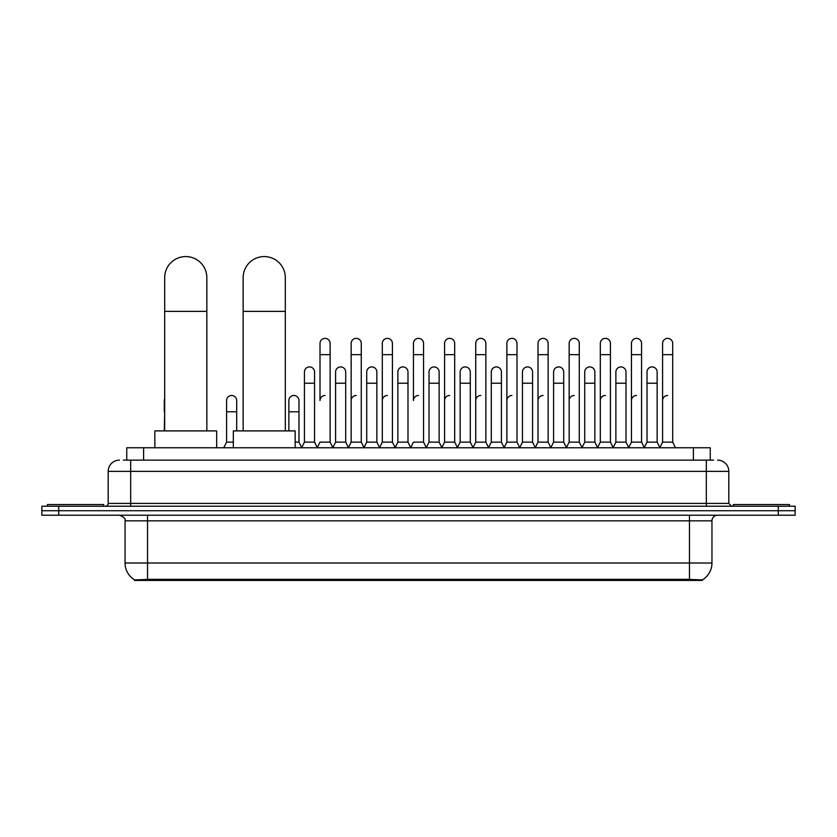 <?xml version="1.0" encoding="UTF-8"?>
<svg xmlns="http://www.w3.org/2000/svg" width="837" height="837" viewBox="0 0 837 837"><rect width="100%" height="100%" fill="white"/><g stroke="black" fill="none" stroke-linecap="round" stroke-linejoin="round"><path stroke-width="1.26" d="M123.363 460.13L130.677 460.13L123.363 460.13L126.743 460.13L126.743 447.764L710.257 447.764L710.257 460.13M702.389 580.428L134.611 580.428L134.611 579.874M125.048 563.008L147.532 563.008L147.532 520.844L125.048 520.844L125.048 563.008A19.68 19.68 0 0 0 134.673 579.915L149.781 579.34L687.219 579.34L702.327 579.915A19.68 19.68 0 0 0 711.952 563.008L711.952 520.844A5.618 5.618 0 0 1 717.571 515.215M795.15 515.215L795.15 510.727L41.85 510.727L41.85 515.215L58.716 515.215L58.716 510.727L41.85 510.727L41.85 506.228L58.716 506.228L58.716 510.727L795.15 510.727L795.15 515.215L58.716 515.215M119.429 460.13A11.247 11.247 0 0 0 108.182 471.367L108.182 503.414A2.814 2.814 0 0 1 105.378 506.228M717.571 460.13A11.247 11.247 0 0 1 728.818 471.367L130.677 471.367L130.677 460.13L713.637 460.13M728.818 471.367L728.818 503.414L731.622 506.228M795.15 506.228L795.15 510.727L795.15 506.228L58.716 506.228M103.683 506.228L103.683 504.544L47.468 504.544L47.468 506.228M789.532 506.228L789.532 504.544L733.317 504.544L733.317 506.228M164.68 430.898L164.68 277.654A21.082 21.082 0 0 1 185.762 256.572A21.082 21.082 0 0 1 206.844 277.654A21.082 21.082 0 0 0 185.762 256.572M206.844 430.898L206.844 277.654M216.678 447.764L216.678 430.898L154.845 430.898L154.845 447.764M243.159 430.898L243.159 277.654A21.082 21.082 0 0 1 264.241 256.572A21.082 21.082 0 0 1 285.323 277.654A21.082 21.082 0 0 0 264.241 256.572M285.323 430.898L285.323 277.654M295.158 447.764L295.158 430.898L233.324 430.898L233.324 447.764M317.202 447.764L320.006 442.135L330.123 442.135L332.938 447.764M330.123 442.135L330.123 343.421A5.064 5.064 0 0 0 325.07 338.368A5.064 5.064 0 0 1 325.384 338.378M325.07 395.482A5.064 5.064 0 0 0 320.006 400.536L320.006 354.668L330.123 354.668M320.006 354.668L320.006 343.421A5.064 5.064 0 0 1 325.07 338.368M348.338 447.764L351.153 442.135L361.27 442.135L364.085 447.764M361.27 442.135L361.27 343.421A5.064 5.064 0 0 0 356.217 338.368A5.064 5.064 0 0 1 356.531 338.378M351.153 442.135L351.153 354.668L361.27 354.668M351.153 354.668L351.153 343.421A5.064 5.064 0 0 1 356.217 338.368M379.485 447.764L382.3 442.135L392.417 442.135L395.231 447.764M392.417 442.135L392.417 343.421A5.064 5.064 0 0 0 387.353 338.368A5.064 5.064 0 0 1 387.677 338.378M382.3 442.135L382.3 354.668L392.417 354.668M382.3 354.668L382.3 343.421A5.064 5.064 0 0 1 387.353 338.368M410.632 447.764L413.436 442.135L423.564 442.135L426.368 447.764M423.564 442.135L423.564 343.421A5.064 5.064 0 0 0 418.5 338.368A5.064 5.064 0 0 1 418.814 338.378M418.5 395.482A5.064 5.064 0 0 0 413.436 400.536L413.436 354.668L423.564 354.668M413.436 354.668L413.436 343.421A5.064 5.064 0 0 1 418.5 338.368M441.769 447.764L444.583 442.135L454.7 442.135L457.515 447.764M472.999 447.596L470.279 442.135L460.151 442.135L457.431 447.596L454.7 442.135L454.7 343.421A5.064 5.064 0 0 0 449.647 338.368A5.064 5.064 0 0 1 449.961 338.378M426.284 447.596L429.015 442.135L439.132 442.135L441.863 447.596L444.583 442.135L444.583 354.668L454.7 354.668M444.583 354.668L444.583 343.421A5.064 5.064 0 0 1 449.647 338.368M472.915 447.764L475.73 442.135L485.847 442.135L488.662 447.764M519.798 447.764L516.994 442.135L506.877 442.135L504.146 447.596L501.415 442.135L491.298 442.135L488.578 447.596L485.847 442.135L485.847 343.421A5.064 5.064 0 0 0 480.783 338.368A5.064 5.064 0 0 1 481.108 338.378M475.73 442.135L475.73 354.668L485.847 354.668M475.73 354.668L475.73 343.421A5.064 5.064 0 0 1 480.783 338.368M550.945 447.764L548.13 442.135L538.013 442.135L535.293 447.596L532.562 442.135L522.445 442.135L519.714 447.596L516.994 442.135L516.994 354.668L506.877 354.668L506.877 442.135L504.062 447.764M506.877 354.668L506.877 343.421A5.064 5.064 0 0 1 512.254 338.378A5.064 5.064 0 0 1 516.994 343.421L516.994 354.668M582.092 447.764L579.277 442.135L569.16 442.135L566.429 447.596L563.709 442.135L553.592 442.135L550.861 447.596L548.13 442.135L548.13 354.668L538.013 354.668L538.013 442.135L535.209 447.764M538.013 354.668L538.013 343.421A5.064 5.064 0 0 1 543.391 338.378A5.064 5.064 0 0 1 548.13 343.421L548.13 354.668M613.239 447.764L610.424 442.135L600.307 442.135L597.576 447.596L594.856 442.135L584.728 442.135L582.008 447.596L579.277 442.135L579.277 354.668L569.16 354.668L569.16 442.135L566.346 447.764M569.16 354.668L569.16 343.421A5.064 5.064 0 0 1 574.538 338.378A5.064 5.064 0 0 1 579.277 343.421L579.277 354.668M644.375 447.764L641.571 442.135L631.443 442.135L628.723 447.596L625.992 442.135L615.875 442.135L613.144 447.596L610.424 442.135L610.424 354.668L600.307 354.668L600.307 442.135L597.492 447.764M600.307 354.668L600.307 343.421A5.064 5.064 0 0 1 605.685 338.378A5.064 5.064 0 0 1 610.424 343.421L610.424 354.668M659.776 447.764L662.59 442.135L662.59 354.668L672.707 354.668L672.707 442.135L675.522 447.764L672.707 442.135L662.59 442.135L659.87 447.596L657.139 442.135L647.022 442.135L644.291 447.596L641.571 442.135L641.571 354.668L631.443 354.668L631.443 442.135L628.639 447.764M631.443 354.668L631.443 343.421A5.064 5.064 0 0 1 636.821 338.378A5.064 5.064 0 0 1 641.571 343.421L641.571 354.668M662.59 354.668L662.59 343.421A5.064 5.064 0 0 1 667.968 338.378A5.064 5.064 0 0 1 672.707 343.421L672.707 354.668M301.623 447.764L304.438 442.135L314.555 442.135L317.286 447.596M314.555 442.135L314.555 371.984A5.064 5.064 0 0 0 309.816 366.93A5.064 5.064 0 0 1 314.555 371.984M304.438 442.135L304.438 383.22L314.555 383.22M304.438 383.22L304.438 371.984A5.064 5.064 0 0 1 309.816 366.93M332.854 447.596L335.585 442.135L345.702 442.135L348.422 447.596M345.702 442.135L345.702 371.984A5.064 5.064 0 0 0 340.962 366.93A5.064 5.064 0 0 1 345.702 371.984M335.585 442.135L335.585 383.22L345.702 383.22M335.585 383.22L335.585 371.984A5.064 5.064 0 0 1 340.962 366.93M364.001 447.596L366.721 442.135L376.849 442.135L379.569 447.596M376.849 442.135L376.849 371.984A5.064 5.064 0 0 0 372.099 366.93A5.064 5.064 0 0 1 376.849 371.984M366.721 442.135L366.721 383.22L376.849 383.22M366.721 383.22L366.721 371.984A5.064 5.064 0 0 1 372.099 366.93M395.137 447.596L397.868 442.135L407.985 442.135L410.716 447.596M407.985 442.135L407.985 371.984A5.064 5.064 0 0 0 403.246 366.93A5.064 5.064 0 0 1 407.985 371.984M397.868 442.135L397.868 383.22L407.985 383.22M397.868 383.22L397.868 371.984A5.064 5.064 0 0 1 403.246 366.93M439.132 442.135L439.132 371.984A5.064 5.064 0 0 0 434.393 366.93A5.064 5.064 0 0 1 439.132 371.984M429.015 442.135L429.015 383.22L439.132 383.22M429.015 383.22L429.015 371.984A5.064 5.064 0 0 1 434.393 366.93M470.279 442.135L470.279 371.984A5.064 5.064 0 0 0 465.529 366.93A5.064 5.064 0 0 1 470.279 371.984M460.151 442.135L460.151 383.22L470.279 383.22M460.151 383.22L460.151 371.984A5.064 5.064 0 0 1 465.529 366.93M501.415 442.135L501.415 371.984A5.064 5.064 0 0 0 496.676 366.93A5.064 5.064 0 0 1 501.415 371.984M491.298 442.135L491.298 383.22L501.415 383.22M491.298 383.22L491.298 371.984A5.064 5.064 0 0 1 496.676 366.93M532.562 442.135L532.562 371.984A5.064 5.064 0 0 0 527.823 366.93A5.064 5.064 0 0 1 532.562 371.984M522.445 442.135L522.445 383.22L532.562 383.22M522.445 383.22L522.445 371.984A5.064 5.064 0 0 1 527.823 366.93M563.709 442.135L563.709 371.984A5.064 5.064 0 0 0 558.97 366.93A5.064 5.064 0 0 1 563.709 371.984M553.592 442.135L553.592 383.22L563.709 383.22M553.592 383.22L553.592 371.984A5.064 5.064 0 0 1 558.97 366.93M594.856 442.135L594.856 371.984A5.064 5.064 0 0 0 590.106 366.93A5.064 5.064 0 0 1 594.856 371.984M584.728 442.135L584.728 383.22L594.856 383.22M584.728 383.22L584.728 371.984A5.064 5.064 0 0 1 590.106 366.93M625.992 442.135L625.992 371.984A5.064 5.064 0 0 0 621.253 366.93A5.064 5.064 0 0 1 625.992 371.984M615.875 442.135L615.875 383.22L625.992 383.22M615.875 383.22L615.875 371.984A5.064 5.064 0 0 1 621.253 366.93M657.139 442.135L657.139 371.984A5.064 5.064 0 0 0 652.4 366.93A5.064 5.064 0 0 1 657.139 371.984M647.022 442.135L647.022 383.22L657.139 383.22M647.022 383.22L647.022 371.984A5.064 5.064 0 0 1 652.4 366.93M164.293 430.898L164.68 411.783M164.293 411.783L164.293 400.536A5.064 5.064 0 0 1 164.68 398.579M223.761 447.764L226.576 442.135L233.324 442.135M236.693 430.898L236.693 400.536A5.064 5.064 0 0 0 231.954 395.493A5.064 5.064 0 0 1 236.693 400.536M226.576 442.135L226.576 411.783L236.693 411.783M226.576 411.783L226.576 400.536A5.064 5.064 0 0 1 231.954 395.493M295.158 442.135L298.987 442.135L301.707 447.596M298.987 442.135L298.987 400.536A5.064 5.064 0 0 0 294.237 395.493A5.064 5.064 0 0 1 298.987 400.536M288.87 430.898L288.87 411.783L298.987 411.783M288.87 411.783L288.87 400.536A5.064 5.064 0 0 1 294.237 395.493M351.153 400.536A5.064 5.064 0 0 1 356.217 395.482M382.3 400.536A5.064 5.064 0 0 1 387.353 395.482M444.583 400.536A5.064 5.064 0 0 1 449.647 395.482M475.73 400.536A5.064 5.064 0 0 1 480.783 395.482M506.877 400.536A5.064 5.064 0 0 1 511.93 395.482M538.013 400.536A5.064 5.064 0 0 1 543.077 395.482M569.16 442.135L569.16 400.536A5.064 5.064 0 0 1 574.224 395.482M600.307 400.536A5.064 5.064 0 0 1 605.36 395.482M641.571 442.135L641.571 400.536M631.443 400.536A5.064 5.064 0 0 1 636.507 395.482M662.59 400.536A5.064 5.064 0 0 1 667.654 395.482M687.219 580.428L687.219 579.34M149.781 580.428L149.781 579.34M143.608 460.13L143.608 447.764M693.392 460.13L693.392 447.764M689.468 515.215L689.468 520.844L147.532 520.844L147.532 515.215M711.952 520.844L689.468 520.844L689.468 563.008L711.952 563.008M689.468 579.455L689.468 563.008L147.532 563.008L147.532 579.455M778.284 515.215L778.284 506.228M130.677 506.228L130.677 471.367L108.182 471.367M108.182 503.414L728.818 503.414M706.323 460.13L706.323 506.228M164.68 311.374L206.844 311.374M243.159 311.374L285.323 311.374M125.048 520.844C125.843 518.846 123.96 516.973 119.429 515.215"/></g></svg>
